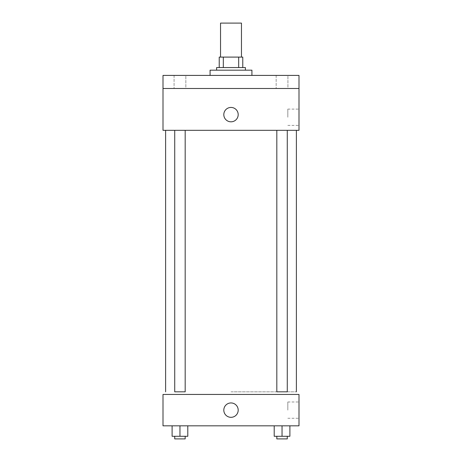 <?xml version="1.0" encoding="UTF-8"?>
<svg xmlns="http://www.w3.org/2000/svg" width="462" height="462" viewBox="0 0 462 462"><rect width="100%" height="100%" fill="white"/><g stroke="black" fill="none" stroke-linecap="round" stroke-linejoin="round"><path stroke-width="0.35" stroke-dasharray="2.31 1.73" d="M220.541 23.1L241.459 23.1M231 57.097L220.541 57.097L231 57.097M238.675 67.556L238.675 57.097L242.769 57.097L242.769 67.556L223.325 67.556L242.769 67.556M238.675 57.097L219.231 57.097M223.325 67.556L219.231 67.556L223.325 67.556L223.325 57.097M245.386 67.556L216.614 67.556M216.614 70.172L245.386 70.172L216.614 70.172M210.077 70.172L251.923 70.172M231 75.404L210.077 75.404L231 75.404M287.93 75.404L276.161 75.404L287.93 75.404L276.161 75.404L287.93 75.404L287.93 88.479L276.161 88.479L287.93 88.479L276.161 88.479L287.93 88.479L287.93 75.404M185.84 75.404L174.07 75.404L185.84 75.404L174.07 75.404L185.84 75.404L185.84 88.479L174.07 88.479L185.84 88.479L174.07 88.479L185.84 88.479L185.84 75.404M298.995 75.404L163.005 75.404L163.005 88.479L298.995 88.479L298.995 75.404M298.995 88.479L298.995 130.319L163.005 130.319L163.005 88.479L298.995 88.479L163.005 88.479M163.005 114.628L163.005 107.438L163.011 114.628M298.995 117.244L298.995 109.101L298.995 117.244M231 130.319L296.379 130.319L231 130.319M282.045 130.319L287.277 130.319L282.045 130.319M179.955 130.319L174.723 130.319L179.955 130.319M231 107.438A7.19 7.19 0 0 0 224.775 118.226A7.19 7.19 0 0 0 237.225 118.226A7.19 7.19 0 0 0 231 107.438A7.19 7.19 0 0 0 224.775 118.226A7.19 7.19 0 0 0 237.225 118.226A7.19 7.19 0 0 0 231 107.438M231 121.818A7.19 7.19 0 0 1 224.775 111.03A7.19 7.19 0 0 1 237.225 111.03A7.19 7.19 0 0 1 231 121.818M287.82 117.244L287.82 109.101L287.82 117.244M231 391.828L296.379 391.828L231 391.828M287.277 130.319L287.277 391.828L276.819 391.828L287.277 391.828L276.819 391.828L276.819 130.319M179.955 391.828L174.723 391.828L179.955 391.828M174.723 130.319L174.723 391.828L185.181 391.828L185.181 130.319M298.995 394.444L163.005 394.444L163.005 425.825L298.995 425.825L298.995 394.444M163.005 410.135L163.005 402.945L163.011 410.135M289.893 436.284L282.045 436.284L289.893 436.284L289.893 425.825L274.203 425.825L289.893 425.825L274.203 425.825L289.893 425.825L274.203 425.825L289.893 425.825L274.203 425.825L289.893 425.825L289.893 436.284L274.203 436.284L274.203 425.825L274.203 436.284L287.277 436.284L282.045 436.284L282.045 425.825L282.045 436.284L274.203 436.284L274.203 425.825M187.797 436.284L179.955 436.284L187.797 436.284L187.797 425.825L172.107 425.825L187.797 425.825L172.107 425.825L187.797 425.825L172.107 425.825L187.797 425.825L172.107 425.825L187.797 425.825L187.797 436.284L172.107 436.284L172.107 425.825L172.107 436.284L185.181 436.284L179.955 436.284L179.955 425.825L179.955 436.284L172.107 436.284L172.107 425.825M298.995 410.135L298.995 401.992L298.995 410.135M231 402.945A7.19 7.19 0 0 0 224.775 413.733A7.19 7.19 0 0 0 237.225 413.733A7.19 7.19 0 0 0 231 402.945A7.19 7.19 0 0 0 224.775 413.733A7.19 7.19 0 0 0 237.225 413.733A7.19 7.19 0 0 0 231 402.945M231 417.325A7.19 7.19 0 0 1 224.775 406.537A7.19 7.19 0 0 1 237.225 406.537A7.19 7.19 0 0 1 231 417.325M287.82 410.135L287.82 401.992L287.82 410.135M276.819 436.284L276.819 438.9L287.277 438.9L276.819 438.9L287.277 438.9L287.277 436.284L276.819 436.284L287.277 436.284M282.045 436.284L282.045 425.825M174.723 436.284L174.723 438.9L185.181 438.9L174.723 438.9L185.181 438.9L185.181 436.284L174.723 436.284L185.181 436.284M179.955 436.284L179.955 425.825M174.07 75.404L174.07 88.479L174.07 75.404M276.161 75.404L276.161 88.479L276.161 75.404M287.82 125.387L298.995 125.387M287.82 109.101L298.995 109.101M287.82 418.277L298.995 418.277M287.82 401.992L298.995 401.992"/><path stroke-width="0.69" d="M241.459 57.097L241.459 23.1L220.541 23.1L220.541 57.097M223.325 67.556L223.325 57.097L219.231 57.097L219.231 67.556L219.231 57.097M223.325 57.097L242.769 57.097L242.769 67.556M238.675 67.556L238.675 57.097M216.614 70.172L216.614 67.556L245.386 67.556L245.386 70.172M251.923 75.404L251.923 70.172L210.077 70.172L210.077 75.404M163.005 75.404L298.995 75.404L298.995 88.479L163.005 88.479L163.005 75.404M298.995 88.479L298.995 130.319L163.005 130.319L163.005 88.479M231 121.818A7.19 7.19 0 0 1 224.775 111.03A7.19 7.19 0 0 1 237.225 111.03A7.19 7.19 0 0 1 231 121.818M276.819 130.319L276.819 391.828L287.277 391.828L287.277 130.319M185.181 130.319L185.181 391.828L174.723 391.828L174.723 130.319M163.005 394.444L298.995 394.444L298.995 425.825L163.005 425.825L163.005 394.444M231 417.325A7.19 7.19 0 0 1 224.775 406.537A7.19 7.19 0 0 1 237.225 406.537A7.19 7.19 0 0 1 231 417.325M274.203 425.825L274.203 436.284L289.893 436.284L289.893 425.825L289.893 436.284M282.045 436.284L282.045 425.825M287.277 436.284L287.277 438.9L276.819 438.9L276.819 436.284M172.107 425.825L172.107 436.284L187.797 436.284L187.797 425.825L187.797 436.284M179.955 436.284L179.955 425.825M185.181 436.284L185.181 438.9L174.723 438.9L174.723 436.284M296.379 391.828L296.379 130.319M165.621 391.828L165.621 130.319"/></g></svg>

